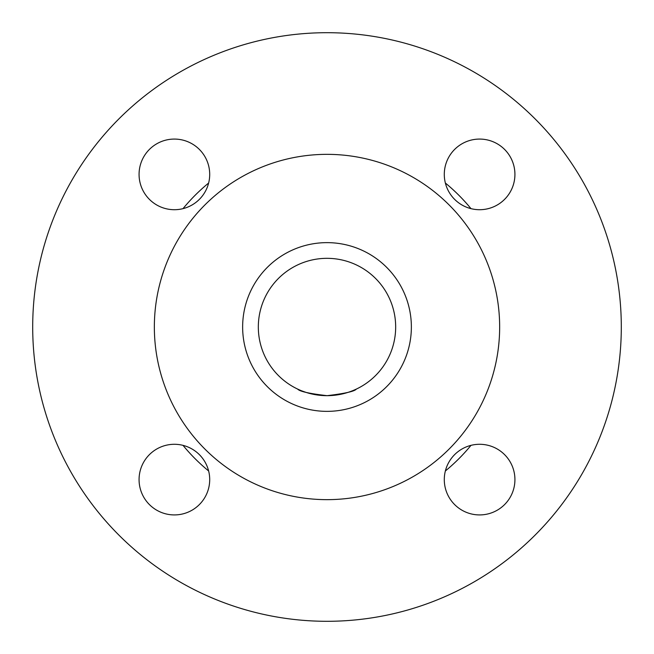 <?xml version="1.0" encoding="UTF-8"?>
<svg xmlns="http://www.w3.org/2000/svg" width="654" height="654" viewBox="0 0 654 654"><rect width="100%" height="100%" fill="white"/><g stroke="black" fill="none" stroke-linecap="round" stroke-linejoin="round"><path stroke-width="0.98" d="M395.67 327A68.67 68.67 0 0 1 292.665 386.473A68.67 68.67 0 0 1 292.665 267.527A68.67 68.67 0 0 1 395.67 327M356.332 389.089C354.632 391.362 344.879 393.553 327.082 395.67C309.334 393.618 299.524 391.427 297.668 389.089M302.107 390.994L305.966 392.367M310.372 393.626L315.146 394.64M323.55 395.58L326.616 395.67M411.366 327A84.366 84.366 0 0 0 284.817 253.94A84.366 84.366 0 0 0 284.817 400.06A84.366 84.366 0 0 0 411.366 327M499.656 327A172.656 172.656 0 0 0 240.672 177.479A172.656 172.656 0 0 0 240.672 476.521A172.656 172.656 0 0 0 499.656 327M621.3 327A294.3 294.3 0 0 1 327 621.3A294.3 294.3 0 0 1 32.7 327A294.3 294.3 0 0 1 327 32.7A294.3 294.3 0 0 1 621.3 327M514.927 174.389A35.316 35.316 0 0 0 461.953 143.806A35.316 35.316 0 0 0 461.953 204.98A35.316 35.316 0 0 0 514.927 174.389M209.705 174.389A35.316 35.316 0 0 0 156.731 143.806A35.316 35.316 0 0 0 156.731 204.98A35.316 35.316 0 0 0 209.705 174.389M209.705 479.611A35.316 35.316 0 0 0 156.731 449.02A35.316 35.316 0 0 0 156.731 510.194A35.316 35.316 0 0 0 209.705 479.611M514.927 479.611A35.316 35.316 0 0 0 461.953 449.02A35.316 35.316 0 0 0 461.953 510.194A35.316 35.316 0 0 0 514.927 479.611M444.295 174.389A35.316 35.316 0 0 1 482.505 139.196A35.316 35.316 0 0 1 514.445 180.169A35.316 35.316 0 0 1 470.986 208.642A186.39 186.39 0 0 0 445.358 183.014A35.316 35.316 0 0 1 444.295 174.389M208.642 183.014A186.39 186.39 0 0 0 183.014 208.642M183.014 445.358A186.39 186.39 0 0 0 208.642 470.986M445.358 470.986A186.39 186.39 0 0 0 470.986 445.358"/></g></svg>
